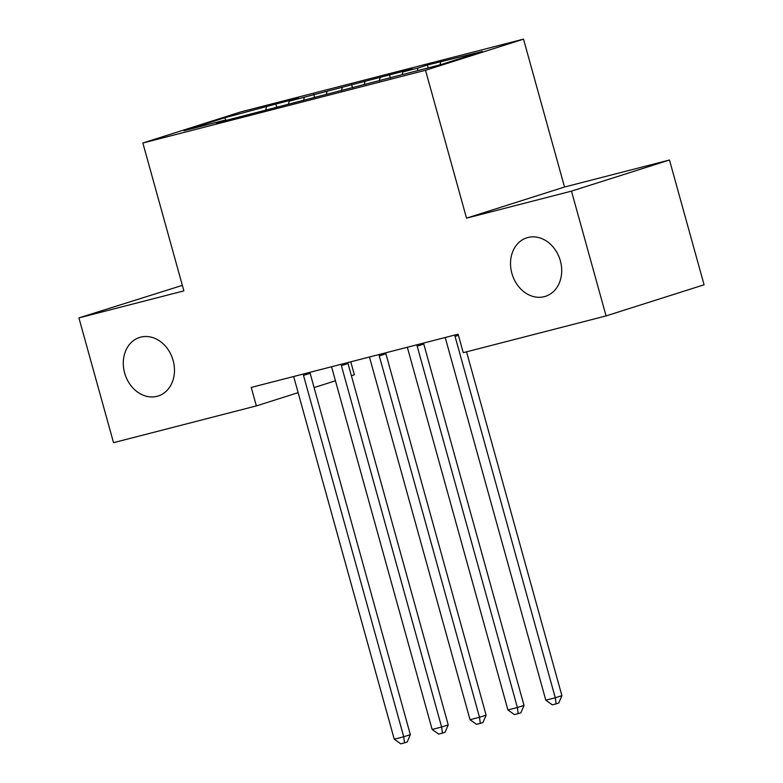 <?xml version="1.0" encoding="UTF-8"?>
<svg xmlns="http://www.w3.org/2000/svg" width="783" height="783" viewBox="0 0 783 783"><rect width="100%" height="100%" fill="white"/><g stroke="black" fill="none" stroke-linecap="round" stroke-linejoin="round"><path stroke-width="1.17" d="M173.131 360.493A30.703 25.027 72.4 0 1 158.176 395.992A30.703 25.027 72.4 0 1 124.634 372.972A30.703 25.027 72.4 0 1 139.589 337.463A30.703 25.027 72.4 0 1 173.131 360.493M560.364 260.837A30.703 25.027 72.4 0 1 545.408 296.346A30.703 25.027 72.4 0 1 511.867 273.326A30.703 25.027 72.4 0 1 526.822 237.817A30.703 25.027 72.4 0 1 560.364 260.837M350.764 361.815L354.366 374.783L351.391 375.732M182.341 285.374L78.917 317.898L113.525 442.669L256.364 405.907L298.137 392.645M523.514 39.15L240.861 111.891L142.858 143.015L425.521 70.274L523.514 39.15L564.523 187.029L466.531 218.154L571.482 191.14L669.475 160.016L564.523 187.029M669.475 160.016L704.083 284.787L606.081 315.911L571.482 191.14M226.189 120.406L224.76 117.753L183.976 130.712L225.651 119.985L216.245 122.97L441.622 64.412L482.406 51.453L427.401 65.038L417.995 68.033L402.844 71.928L412.24 68.943L289.172 101.183L298.577 98.188L275.841 104.041L276.771 107.398M224.76 117.753L275.841 104.041M606.081 315.911L463.242 352.673L458.114 334.184L251.235 387.428L256.364 405.907M289.172 101.183L288.516 103.806M304.323 97.278L303.52 100.508M327.059 91.425L326.403 94.058M342.22 87.53L341.408 90.759M364.947 81.677L364.291 84.31M380.107 77.781L379.295 81.011M402.844 71.928L402.178 74.551M417.995 68.033L417.339 70.656M440.731 62.18L440.075 64.803M314.091 387.575L335.447 380.792M466.531 218.154L425.521 70.274M78.917 317.898L183.878 290.885L142.858 143.015M266.435 107.026L265.633 110.266M427.401 65.038L428.184 67.867M389.503 74.796L390.433 78.143M351.616 84.544L352.546 87.892M313.729 94.293L314.658 97.64M454.854 335.026A4.796 3.915 -107.6 0 0 455.06 336.387L555.274 697.77L545.81 700.208L445.586 338.833A4.796 3.915 -107.6 0 0 445.057 337.551M466.541 351.821L561.9 695.666L555.274 697.77L556.087 703.878L552.299 704.847L545.81 700.208M561.9 695.666L558.739 703.036L556.087 703.878M416.957 344.774A4.796 3.915 -107.6 0 0 417.173 346.145L517.387 707.519L507.913 709.956L407.698 348.582A4.796 3.915 -107.6 0 0 407.17 347.3M423.613 343.071A4.796 3.915 -107.6 0 0 423.789 344.04L524.013 705.414L517.387 707.519L518.199 713.626L514.411 714.595L507.913 709.956M524.013 705.414L520.852 712.784L518.199 713.626M379.07 354.533A4.796 3.915 -107.6 0 0 379.285 355.893L479.499 717.267L470.025 719.704L369.811 358.33A4.796 3.915 -107.6 0 0 369.282 357.048M385.716 352.82A4.796 3.915 -107.6 0 0 385.902 353.789L486.116 715.163L479.499 717.267L480.312 723.375L476.524 724.353L470.025 719.704M486.116 715.163L482.954 722.533L480.312 723.375M341.182 364.281A4.796 3.915 -107.6 0 0 341.388 365.641L441.612 727.015L432.138 729.453L331.923 368.079A4.796 3.915 -107.6 0 0 331.395 366.796M347.828 362.568A4.796 3.915 -107.6 0 0 348.014 363.537L448.228 724.911L441.612 727.015L442.424 733.123L438.627 734.102L432.138 729.453M448.228 724.911L445.067 732.281L442.424 733.123M303.295 374.029A4.796 3.915 -107.6 0 0 303.501 375.39L403.725 736.764L394.25 739.201L294.026 377.827A4.796 3.915 -107.6 0 0 293.508 376.545M309.941 372.316A4.796 3.915 -107.6 0 0 310.127 373.285L410.341 734.66L403.725 736.764L404.527 742.871L400.739 743.85L394.25 739.201M410.341 734.66L407.18 742.03L404.527 742.871M455.06 336.387L458.427 335.32M417.173 346.145L423.789 344.04M379.285 355.893L385.902 353.789M341.388 365.641L348.014 363.537M303.501 375.39L310.127 373.285"/></g></svg>
